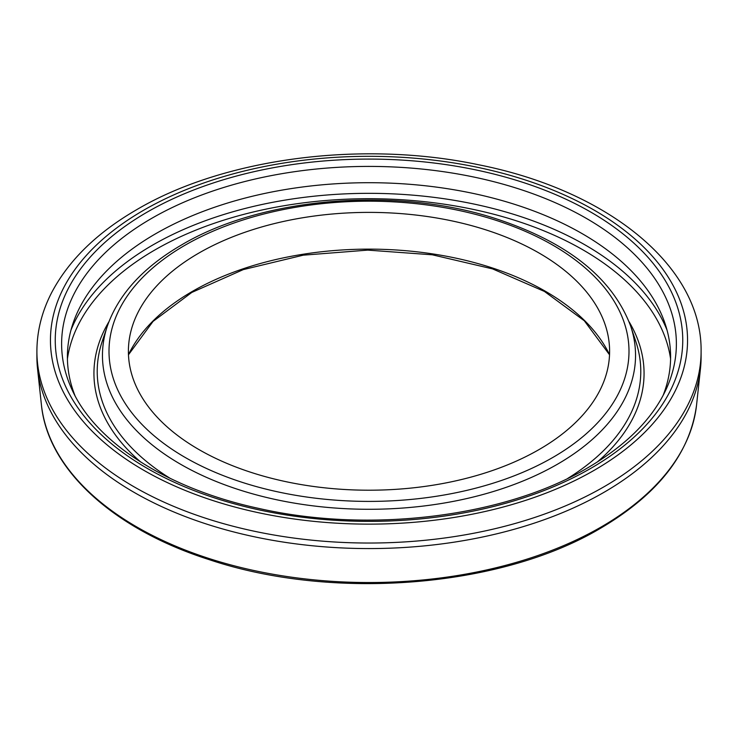 <?xml version="1.0" encoding="UTF-8"?>
<svg xmlns="http://www.w3.org/2000/svg" width="738" height="738" viewBox="0 0 738 738"><rect width="100%" height="100%" fill="white"/><g stroke="black" fill="none" stroke-linecap="round" stroke-linejoin="round"><path stroke-width="1.11" d="M134.168 492.412A332.1 191.732 180 0 1 37.537 368.696A332.1 191.732 180 0 1 36.9 356.832L36.9 351.297A332.1 191.732 0 0 0 134.168 486.877A332.1 191.732 0 0 0 603.832 486.877A332.1 191.732 0 0 0 701.1 351.297L701.1 356.832A332.1 191.732 180 0 1 700.463 368.696A332.1 191.732 180 0 1 603.832 492.412A332.1 191.732 180 0 1 134.168 492.412M539.127 449.525A240.606 138.91 180 0 1 263.217 476.065A240.606 138.91 180 0 1 130.275 333.973A240.606 138.91 180 0 1 198.873 253.069A240.606 138.91 180 0 1 447.007 219.887A240.606 138.91 180 0 1 607.725 333.973A240.606 138.91 180 0 1 539.127 449.525M663.056 395.54A301.602 174.131 0 0 0 665.141 323.834A301.602 174.131 0 0 0 457.375 190.349A301.602 174.131 0 0 0 155.736 233.706A301.602 174.131 0 0 0 72.859 323.834A301.602 174.131 0 0 0 74.944 395.54M609.533 354.646A249.665 144.15 0 0 0 192.461 291.353A249.665 144.15 0 0 0 128.467 354.646M107.287 326.242C118.477 294.324 143.301 267.184 181.769 244.822C262.036 197.101 396.205 186.077 495.927 218.706C567.633 242.212 612.568 278.051 630.713 326.242L630.713 326.242A266.538 153.882 180 0 1 557.476 464.211A266.538 153.882 180 0 1 244.029 491.324A266.538 153.882 180 0 1 107.287 326.242L102.139 341.648A271.787 156.917 0 0 0 170.257 478.409M552.845 457.44A259.997 150.109 180 0 1 185.155 457.44A259.997 150.109 180 0 1 185.155 245.154A259.997 150.109 180 0 1 552.845 245.154A259.997 150.109 180 0 1 552.845 457.44M597.19 462.099A275.062 158.799 0 0 0 629.117 321.805M567.743 478.409A271.787 156.917 0 0 0 635.861 341.648L630.713 326.242M667.041 330.163A305.91 176.613 0 0 0 453.27 200.164A305.91 176.613 0 0 0 152.692 245.062A305.91 176.613 0 0 0 70.959 330.163M71.973 389.544A307.377 177.461 180 0 1 151.65 218.383A307.377 177.461 180 0 1 522.486 190.118A307.377 177.461 180 0 1 666.027 389.544C652.152 419.304 625.962 445.448 587.466 467.975C504.727 516.951 369.784 533.712 258.918 508.445C167.341 488.842 95.451 442.311 71.973 389.544M590.852 468.316A313.751 181.142 180 0 1 147.148 468.316A313.751 181.142 180 0 1 147.148 212.138A313.751 181.142 180 0 1 590.852 212.138A313.751 181.142 180 0 1 590.852 468.316M143.753 210.182A318.548 183.91 0 0 0 143.753 470.272A318.548 183.91 0 0 0 594.247 470.272A318.548 183.91 0 0 0 594.247 210.182A318.548 183.91 0 0 0 143.753 210.182M41.411 404.765C47.555 469.165 113.218 529.118 209.048 559.598C332.524 601.055 500.779 587.688 600.391 528.353C658.231 494.294 690.298 453.095 696.589 404.765A328.216 189.5 180 0 1 601.083 527.033A328.216 189.5 180 0 1 252.839 570.271A328.216 189.5 180 0 1 41.411 404.765L37.537 368.696M670.584 358.871A302.635 174.721 0 0 0 473.049 209.361A302.635 174.721 0 0 0 155.008 249.887A302.635 174.721 0 0 0 67.416 358.871M108.883 321.805A275.062 158.799 0 0 0 140.81 462.099M128.477 354.766L153.061 321.39L191.788 292.442L243.245 269.619L303.263 255.173L367.745 250.117L432.32 254.804L492.587 268.9L544.432 291.436L584.312 320.772L609.523 354.766M701.1 351.297C702.179 265.689 607.005 190.118 478.528 164.749C362.376 140.146 224.555 157.95 136.973 209.509C97.139 232.544 68.671 260.283 51.586 292.737C41.854 311.648 36.965 331.168 36.9 351.297M696.589 404.765L700.463 368.696"/></g></svg>
